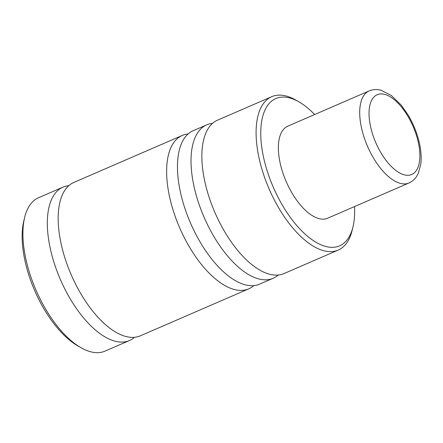 <?xml version="1.0" encoding="UTF-8"?>
<svg xmlns="http://www.w3.org/2000/svg" width="443" height="443" viewBox="0 0 443 443"><rect width="100%" height="100%" fill="white"/><g stroke="black" fill="none" stroke-linecap="round" stroke-linejoin="round"><path stroke-width="0.66" d="M278.193 275.042A83.589 39.111 -113.4 0 1 273.154 278.27A83.589 39.111 -113.4 0 1 258.319 278.813A83.589 39.111 -113.4 0 1 198.641 203.088A83.589 39.111 -113.4 0 1 206.687 124.871A83.589 39.111 -113.4 0 1 212.49 123.403M253.789 285.613A83.589 39.111 -113.4 0 1 248.75 288.842A83.589 39.111 -113.4 0 1 233.921 289.39A83.589 39.111 -113.4 0 1 174.237 213.664A83.589 39.111 -113.4 0 1 182.283 135.447A83.589 39.111 -113.4 0 1 188.087 133.974M134.489 337.306A83.589 39.111 -113.4 0 1 129.45 340.534A83.589 39.111 -113.4 0 1 114.621 341.082A83.589 39.111 -113.4 0 1 54.943 265.357A83.589 39.111 -113.4 0 1 62.984 187.14A83.589 39.111 -113.4 0 1 68.787 185.667M314.657 114.527A80.244 37.55 66.6 0 0 298.881 101.835A80.244 37.55 66.6 0 0 290.038 98.047A80.244 37.55 66.6 0 0 264.194 160.139A80.244 37.55 66.6 0 0 325.367 246.358A80.244 37.55 66.6 0 0 353.01 226.761A80.244 37.55 66.6 0 0 354.538 206.565M353.01 226.761L352.185 230.205A83.589 39.111 -113.4 0 1 338.225 250.073A83.589 39.111 -113.4 0 1 323.396 250.622A83.589 39.111 -113.4 0 1 263.712 174.891A83.589 39.111 -113.4 0 1 271.758 96.674A83.589 39.111 -113.4 0 1 286.588 96.131A83.589 39.111 -113.4 0 1 295.802 100.074L298.881 101.835M81.008 347.711L77.924 345.955A80.244 37.55 -113.4 0 1 23.795 221.029L24.62 217.579A83.589 39.111 66.6 0 0 81.008 347.711A83.589 39.111 66.6 0 0 90.217 351.653A83.589 39.111 66.6 0 0 105.046 351.111L129.45 340.534M62.984 187.14L38.58 197.711A83.589 39.111 66.6 0 0 24.62 217.579M408.983 182.976L327.643 218.222A50.153 23.468 -113.4 0 1 318.744 218.549A50.153 23.468 -113.4 0 1 282.939 173.113A50.153 23.468 -113.4 0 1 287.762 126.183L369.102 90.937C372.989 89.342 377.037 89.143 381.262 90.344L391.296 95.466L400.954 104.808L407.743 114.399C412.378 122.069 415.905 130.214 418.319 138.842C420.828 147.923 421.67 156.218 420.85 163.727L418.33 173.274L416.581 176.458C414.642 179.404 412.112 181.575 408.983 182.976A50.153 23.468 -113.4 0 1 400.084 183.302A50.153 23.468 -113.4 0 1 364.279 137.867A50.153 23.468 -113.4 0 1 369.102 90.937M338.225 250.073L283.996 273.569A83.589 39.111 -113.4 0 1 269.167 274.117A83.589 39.111 -113.4 0 1 209.489 198.392A83.589 39.111 -113.4 0 1 217.53 120.175L271.758 96.674M273.154 278.27L259.598 284.146A83.589 39.111 -113.4 0 1 244.763 284.688A83.589 39.111 -113.4 0 1 185.085 208.963A83.589 39.111 -113.4 0 1 193.126 130.746L206.687 124.871M248.75 288.842L140.298 335.838A83.589 39.111 -113.4 0 1 125.463 336.381A83.589 39.111 -113.4 0 1 65.785 260.656A83.589 39.111 -113.4 0 1 73.826 182.438L182.283 135.447M384.895 94.437A43.464 20.339 66.6 0 0 370.902 128.071A43.464 20.339 66.6 0 0 404.038 174.775A43.464 20.339 66.6 0 0 418.031 141.14A43.464 20.339 66.6 0 0 384.895 94.437"/></g></svg>
